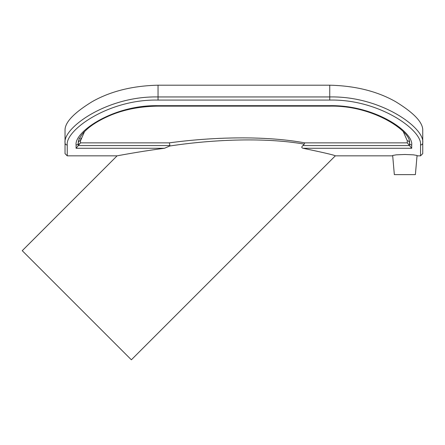 <?xml version="1.0" encoding="UTF-8"?>
<svg xmlns="http://www.w3.org/2000/svg" width="445" height="445" viewBox="0 0 445 445"><rect width="100%" height="100%" fill="white"/><g stroke="black" fill="none" stroke-linecap="round" stroke-linejoin="round"><path stroke-width="0.67" d="M394.342 174.635L415.385 174.635L417.06 155.477L413.516 154.843L404.867 154.482L396.211 154.843L392.668 155.477L394.342 174.635L392.701 155.839L335.33 155.839L131.364 359.805L22.25 250.691L117.107 155.839L67.245 155.839L67.245 144.987C65.159 130.541 108.358 98.99 158.042 100.075L158.042 96.943C107.145 95.847 62.895 127.843 65.037 142.878L65.037 153.631L67.245 155.839M420.536 144.781L420.514 144.23M420.542 144.987L420.542 155.839L422.75 153.631L422.75 142.878C424.892 127.849 380.642 95.847 329.745 96.943L158.042 96.943L158.042 85.195L329.745 85.195L329.745 100.075C379.435 98.99 422.628 130.541 420.542 144.987A2.208 2.108 0 0 0 422.75 142.878L422.75 130.007C422.722 122.18 413.644 112.713 395.51 101.61C377.21 91.27 355.288 85.802 329.745 85.195M422.75 138.161L422.75 142.878M411.703 148.274L411.703 144.987C413.583 131.937 374.707 104.786 329.745 105.676L158.042 105.676C113.08 104.781 74.204 131.937 76.084 144.987L76.084 148.274L164.494 148.274C141.638 151.189 117.23 155.817 117.107 155.839C117.23 155.817 141.638 151.189 164.494 148.274L169.69 146.027C211.197 139.663 264.002 137.105 304.219 144.119L302.962 145.565C301.371 146.883 301.404 147.785 303.067 148.274C323.571 152.563 334.323 155.083 335.33 155.839C334.323 155.083 323.571 152.563 303.067 148.274L411.703 148.274L407.286 142.862L409.495 145.565L302.962 145.565M76.084 148.274L78.292 145.571L78.292 142.878L78.292 145.571L80.501 142.862L80.501 140.77L84.478 131.714M78.426 144.809L80.501 142.862L169.395 142.862L169.907 145.565L78.292 145.565M80.89 138.161L80.501 140.77A2.208 2.108 180 0 0 78.292 142.878A2.208 2.108 180 0 1 76.084 144.987M403.303 131.709L407.286 140.77A2.208 2.108 0 0 1 409.495 142.878L409.495 145.571M407.286 142.862L407.286 140.77L407.286 142.862L304.73 142.862L304.219 144.119M304.73 142.862C264.08 135.363 211.141 137.143 169.395 142.862M169.69 146.027L169.907 145.565M65.037 142.878L65.037 130.007L65.037 142.878A2.208 2.108 180 0 0 67.245 144.987M65.037 130.007L65.037 138.161L65.037 130.007C65.065 122.18 74.143 112.713 92.276 101.61C110.577 91.27 132.499 85.802 158.042 85.195M158.042 100.075L329.745 100.075M79.266 138.161L78.292 142.878C77.986 139.53 82.442 133.344 85.268 130.919C90.913 125.256 99.385 120.022 110.672 115.211C124.778 109.364 140.57 106.344 158.042 106.144L158.042 105.676M158.042 106.144L329.745 106.144L329.745 105.676M329.745 106.144C373.7 105.059 411.619 131.987 409.495 142.878A2.208 2.108 0 0 0 411.703 144.987M415.385 174.635L417.032 155.839L420.542 155.839"/></g></svg>
